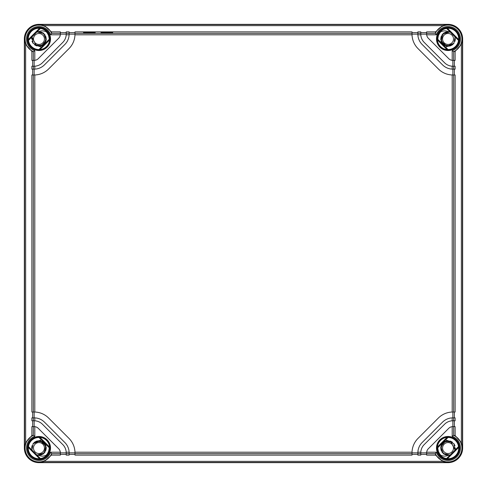 <?xml version="1.0" encoding="UTF-8"?>
<svg xmlns="http://www.w3.org/2000/svg" width="487" height="487" viewBox="0 0 487 487"><rect width="100%" height="100%" fill="white"/><g stroke="black" fill="none" stroke-linecap="round" stroke-linejoin="round"><path stroke-width="0.73" d="M442.561 448.04A5.479 5.479 0 0 0 448.04 453.519A5.479 5.479 0 0 0 453.519 448.04A5.479 5.479 0 0 0 448.04 442.561A5.479 5.479 0 0 0 442.561 448.04M450.426 441.137L452.204 442.038M450.682 441.228L455.059 450.055L453.878 443.651L448.04 440.735L445.502 439.986M450.073 455.059L444.077 454.176L440.808 449.069L442.525 443.249L448.04 440.735L442.525 443.249L440.808 449.057L444.065 454.17L450.055 455.059L443.133 453.452L440.857 446.725L445.368 441.24L452.405 442.184M440.242 454.657L440.808 455.272A10.227 10.227 0 0 1 437.819 447.669A10.227 10.227 0 0 0 438.221 450.901L438.288 451.126M440.79 455.248A10.227 10.227 0 0 0 440.808 455.272C443.547 456.398 445.958 456.422 448.04 455.345L450.055 455.065L443.133 453.452L440.857 446.725L445.368 441.24L452.411 442.184L445.368 441.24L440.851 446.731L443.146 453.464L450.073 455.053L443.596 453.835L440.735 447.9L443.827 442.074L450.347 441.106L443.827 442.074L440.735 447.9L443.596 453.835L450.073 455.053L443.146 453.464L440.851 446.731L445.368 441.24L452.411 442.19M438.988 452.8L439.177 453.141M437.819 447.669L437.825 448.515M437.831 448.606L438.385 451.412M438.403 451.473L439.664 453.908M439.7 453.957L440.808 455.272M440.991 446.116L444.582 441.606L450.335 441.106L444.582 441.606L440.991 446.116M450.591 441.192L455.059 450.055L450.591 441.192M453.921 443.706L455.01 445.849M455.345 447.943L455.059 450.055M442.561 38.96A5.479 5.479 0 0 1 448.04 33.481A5.479 5.479 0 0 1 453.519 38.96A5.479 5.479 0 0 1 448.04 44.439A5.479 5.479 0 0 1 442.561 38.96M452.295 44.895L450.408 45.869M437.971 37.152A10.227 10.227 0 0 0 437.819 39.331A10.227 10.227 0 0 1 440.808 31.728A10.227 10.227 0 0 0 440.242 32.343L440.455 32.099M438.288 35.874L438.221 36.105A10.227 10.227 0 0 0 438.038 36.829M438.245 36.02L437.813 38.923M437.813 38.99L437.825 38.485M450.055 31.941L448.04 31.655L450.055 31.935L443.578 33.177L440.735 39.13L443.852 44.944L450.384 45.881L443.852 44.944L440.735 39.124L443.59 33.171L450.073 31.947L442.744 33.926L441.137 41.346L446.981 46.186L453.969 43.227L446.981 46.186L441.137 41.346L442.744 33.926L450.073 31.947L443.59 33.171L440.735 39.124L443.852 44.944L450.39 45.875L443.852 44.944L440.735 39.13L443.578 33.177L450.055 31.941L444.065 32.83L440.808 37.943L442.525 43.751L448.04 46.265L453.872 43.355L455.059 36.945L453.866 43.367L448.04 46.265L442.525 43.751L440.808 37.931L444.077 32.824L450.073 31.941M440.991 40.884L444.576 45.388L450.311 45.906L444.576 45.388L440.991 40.884M439.177 33.859L438.988 34.2M438.197 36.19L437.813 38.96M448.04 31.655C445.958 30.578 443.547 30.602 440.808 31.728L439.7 33.043M439.664 33.092L438.403 35.527M438.385 35.588L437.831 38.394M452.259 44.926L454.024 43.148M454.949 41.34L455.339 38.717L454.937 41.365M445.502 47.014L448.04 46.265M452.246 44.932L454.03 43.142M448.661 31.679L445.203 32.227M444.187 32.751L441.739 35.265M441.24 36.282L440.772 39.703M441.003 40.92L442.744 43.988M443.529 44.707L446.689 46.137M447.851 46.265L450.329 45.9M452.32 44.883L453.957 43.24M454.98 41.237L455.345 38.93M44.439 38.96A5.479 5.479 0 0 0 38.96 33.481A5.479 5.479 0 0 0 33.481 38.96A5.479 5.479 0 0 0 38.96 44.439A5.479 5.479 0 0 0 44.439 38.96M36.574 45.863L34.796 44.962M36.318 45.772L31.941 36.945L33.122 43.349L38.96 46.265L41.498 47.014M36.927 31.941L42.923 32.824L46.192 37.931L44.475 43.751L38.96 46.265L44.475 43.751L46.192 37.943L42.935 32.83L36.945 31.941L43.867 33.548L46.143 40.275L41.632 45.76L34.595 44.816M46.758 32.343L46.192 31.728A10.227 10.227 0 0 1 49.181 39.331A10.227 10.227 0 0 0 48.779 36.099L48.712 35.874M46.21 31.752A10.227 10.227 0 0 0 46.192 31.728C43.453 30.602 41.042 30.578 38.96 31.655L36.945 31.935L43.867 33.548L46.143 40.275L41.632 45.76L34.589 44.816L41.632 45.76L46.149 40.269L43.854 33.536L36.927 31.947L43.404 33.165L46.265 39.1L43.173 44.926L36.653 45.894L43.173 44.926L46.265 39.1L43.404 33.165L36.927 31.947L43.854 33.536L46.149 40.269L41.632 45.76L34.589 44.81M48.012 34.2L47.823 33.859M49.181 39.331L49.175 38.485M49.169 38.394L48.615 35.588M48.597 35.527L47.336 33.092M47.3 33.043L46.192 31.728M46.009 40.884L42.418 45.394L36.665 45.894L42.418 45.394L46.009 40.884M36.409 45.808L31.941 36.945L36.409 45.808M33.079 43.294L31.99 41.151M31.655 39.057L31.941 36.945M38.339 31.679L41.797 32.227M42.813 32.751L45.261 35.265M45.76 36.282L46.228 39.703M45.997 40.92L44.256 43.988M43.471 44.707L40.311 46.137M39.149 46.265L34.65 44.859M33.049 43.252L32.014 41.212M31.655 38.972L31.923 36.994M36.945 31.941L38.96 31.655M44.439 448.04A5.479 5.479 0 0 1 38.96 453.519A5.479 5.479 0 0 1 33.481 448.04A5.479 5.479 0 0 1 38.96 442.561A5.479 5.479 0 0 1 44.439 448.04M34.705 442.105L36.592 441.131M48.974 450.122L49.029 449.848A10.227 10.227 0 0 0 49.181 447.669A10.227 10.227 0 0 1 46.192 455.272A10.227 10.227 0 0 0 46.758 454.657M48.298 452.21L48.779 450.895A10.227 10.227 0 0 0 48.962 450.171M46.186 455.272L47.549 453.586M49.187 448.01L49.175 448.515M36.945 455.059L38.96 455.345L36.945 455.065L43.422 453.823L46.265 447.87L43.148 442.056L36.616 441.119L43.148 442.056L46.265 447.876L43.41 453.829L36.927 455.053L44.256 453.074L45.863 445.654L40.019 440.814L33.031 443.773L40.019 440.814L45.863 445.654L44.256 453.074L36.927 455.053L43.41 453.829L46.265 447.876L43.148 442.056L36.61 441.125L43.148 442.056L46.265 447.87L43.422 453.823L36.945 455.059L42.935 454.17L46.192 449.057L44.475 443.249L38.96 440.735L33.128 443.645L31.941 450.055L33.134 443.633L38.96 440.735L44.475 443.249L46.192 449.069L42.923 454.176L36.927 455.059M46.009 446.116L42.424 441.612L36.689 441.094L42.424 441.612L46.009 446.116M47.823 453.141L48.84 450.682M38.96 455.345C41.042 456.422 43.453 456.398 46.192 455.272L47.3 453.957M47.336 453.908L48.597 451.473M48.615 451.412L49.169 448.606M34.741 442.074L32.976 443.852M32.051 445.66L31.661 448.284L32.063 445.635M41.498 439.986L38.96 440.735M34.754 442.068L32.97 443.858M38.339 455.321L41.797 454.773M42.813 454.249L45.261 451.735M45.76 450.719L46.228 447.297M45.997 446.08L44.256 443.012M43.471 442.293L40.311 440.863M39.149 440.735L36.671 441.1M34.68 442.117L33.043 443.76M32.02 445.763L31.655 448.07M448.661 455.321L445.203 454.773M444.187 454.249L441.739 451.735M441.24 450.719L440.772 447.297M441.003 446.08L442.744 443.012M443.529 442.293L446.689 440.863M447.851 440.735L452.35 442.141M453.951 443.748L454.986 445.788M455.345 448.028L455.077 450.006M450.055 455.059L448.04 455.345M38.96 462.65A14.61 14.61 0 0 1 24.35 448.04L24.35 38.96A14.61 14.61 0 0 1 38.96 24.35L448.04 24.35A14.61 14.61 0 0 1 462.65 38.96L462.65 448.04A14.61 14.61 0 0 1 448.04 462.65L38.96 462.65L44.378 461.366L51.445 455.114L51.64 453.665L50.648 452.204L60.333 452.204A5.844 5.844 0 0 0 58.659 448.728L38.272 428.341A5.844 5.844 0 0 0 34.796 426.667L34.796 436.352L33.335 435.36L31.886 435.555L25.634 442.622L24.557 448.04L24.557 38.96L25.634 44.378L31.886 51.445L33.335 51.64L34.796 50.648L34.796 60.333L33.335 60.37L33.335 51.634M40.415 28.471A10.592 10.592 0 0 1 49.552 38.96L49.625 39.94A10.708 10.708 0 0 1 39.94 49.625L38.96 49.552A10.592 10.592 0 0 1 28.471 40.415L40.415 28.471L39.569 28.27A10.708 10.708 0 0 0 28.27 39.569L39.569 28.27M38.96 27.978C41.036 28.124 41.036 28.143 38.96 28.033C36.884 28.143 36.884 28.124 38.96 27.978C41.036 28.124 41.036 28.143 38.96 28.033C36.884 28.143 36.884 28.124 38.96 27.978M60.37 33.335L60.37 31.886L51.445 31.886L51.64 33.335L60.37 33.335L60.37 34.139A5.844 5.844 0 0 1 60.333 34.796L50.648 34.796L51.64 33.335M51.445 31.886L44.378 25.634L38.96 24.557L448.04 24.557L442.622 25.634L435.555 31.886L435.36 33.335L436.352 34.796L426.667 34.796A5.844 5.844 0 0 0 428.341 38.272L448.728 58.659A5.844 5.844 0 0 0 452.204 60.333L452.204 50.648L453.665 51.64L455.114 51.445L461.366 44.378L462.443 38.96L462.443 448.04L461.366 442.622L455.114 435.555L453.665 435.36L452.204 436.352L452.204 426.667A5.844 5.844 0 0 0 448.728 428.341L428.341 448.728A5.844 5.844 0 0 0 426.667 452.204L436.352 452.204L435.36 453.665L435.555 455.114L442.622 461.366L448.04 462.65M31.886 51.445L31.886 60.37L33.335 60.37M32.666 60.37L32.666 66.214M34.139 66.214L34.796 66.195A11.688 11.688 0 0 0 42.406 62.793L62.793 42.406A11.688 11.688 0 0 0 66.195 34.796L66.214 34.139L60.37 34.139L60.333 34.796A5.844 5.844 0 0 1 58.659 38.272L38.272 58.659A5.844 5.844 0 0 1 34.139 60.37L34.139 66.214L31.886 66.214L31.886 69.136L34.139 69.136L34.139 74.98A20.454 20.454 0 0 0 34.169 74.98M32.666 69.136L32.666 74.98M66.214 34.139L66.214 31.886L69.136 31.886L69.136 34.139L74.98 34.139L74.968 34.796A20.454 20.454 0 0 1 68.99 48.603L48.603 68.99A20.454 20.454 0 0 1 34.796 74.968L31.886 74.98L31.886 412.02L34.139 412.02L34.139 417.864A14.61 14.61 0 0 1 34.796 417.876L34.796 420.805A11.688 11.688 0 0 0 34.139 420.786L34.139 426.63A5.844 5.844 0 0 1 34.796 426.667L33.335 426.63L33.335 435.36M32.666 412.02L32.666 417.864M33.335 417.864L31.886 417.864L31.886 420.786L34.796 420.805A11.688 11.688 0 0 1 42.406 424.207L62.793 444.594A11.688 11.688 0 0 1 66.195 452.204L69.124 452.204A14.61 14.61 0 0 0 64.856 442.531L44.469 422.144A14.61 14.61 0 0 0 34.796 417.876L33.335 417.864L33.335 420.786M32.666 420.786L32.666 426.63M33.335 426.63L31.886 426.63L31.886 435.555M74.98 34.346A20.454 20.454 0 0 0 74.98 34.139L74.98 31.886L412.02 31.886L412.02 34.139L417.864 34.139L417.864 31.886L420.786 31.886L420.805 34.796A11.688 11.688 0 0 0 424.207 42.406L444.594 62.793A11.688 11.688 0 0 0 452.861 66.214L455.114 66.214L455.114 69.136L452.861 69.136L452.861 74.98L455.114 74.98L455.114 412.02L452.861 412.02L452.861 417.864L455.114 417.864L455.114 420.786L452.861 420.786L452.861 426.63L453.665 426.63L453.665 435.366M420.805 34.796L417.876 34.796A14.61 14.61 0 0 0 422.144 44.469L442.531 64.856A14.61 14.61 0 0 0 452.204 69.124L452.204 66.195L452.861 66.214L452.861 60.37L452.204 60.333A5.844 5.844 0 0 0 452.861 60.37L453.665 60.37L453.665 51.634M34.796 66.195L34.796 69.124A14.61 14.61 0 0 0 44.469 64.856L64.856 44.469A14.61 14.61 0 0 0 69.124 34.796L66.195 34.796M452.861 420.786L452.204 420.805L452.204 417.876A14.61 14.61 0 0 0 442.531 422.144L422.144 442.531A14.61 14.61 0 0 0 417.876 452.204L420.805 452.204L420.786 452.861L426.63 452.861A5.844 5.844 0 0 1 426.667 452.204L426.63 453.665L435.36 453.665M452.204 420.805A11.688 11.688 0 0 0 444.594 424.207L424.207 444.594A11.688 11.688 0 0 0 420.805 452.204M51.634 453.665L60.37 453.665L60.333 452.204A5.844 5.844 0 0 1 60.37 452.861L66.214 452.861L66.214 455.114L69.136 455.114L69.124 452.204A14.61 14.61 0 0 1 69.136 452.861L74.98 452.861L74.968 452.204A20.454 20.454 0 0 0 68.99 438.397L48.603 418.01A20.454 20.454 0 0 0 34.139 412.02L34.796 412.032L34.796 74.968M412.02 34.346A20.454 20.454 0 0 1 412.02 34.139L412.032 34.796A20.454 20.454 0 0 0 418.01 48.603L438.397 68.99A20.454 20.454 0 0 0 452.861 74.98L452.204 74.968L452.204 412.032A20.454 20.454 0 0 0 438.397 418.01L418.01 438.397A20.454 20.454 0 0 0 412.032 452.204L412.02 452.861L417.864 452.861A14.61 14.61 0 0 1 417.876 452.204L417.864 453.665L420.786 453.665L420.786 452.861M445.702 461.846L450.378 461.846M448.04 458.967C450.116 458.857 450.116 458.876 448.04 459.022C445.964 458.876 445.964 458.857 448.04 458.967C450.116 458.857 450.116 458.876 448.04 459.022C445.964 458.876 445.964 458.857 448.04 458.967M437.344 448.125L437.375 447.06A10.708 10.708 0 0 1 447.06 437.375L448.04 437.448A10.592 10.592 0 0 1 458.529 446.585L458.73 447.431A10.708 10.708 0 0 1 447.431 458.73L446.585 458.529A10.592 10.592 0 0 1 437.448 448.04L448.125 437.344M447.431 28.27A10.708 10.708 0 0 1 458.73 39.569L458.529 40.415A10.592 10.592 0 0 1 448.04 49.552L447.06 49.625A10.708 10.708 0 0 1 437.375 39.94L437.448 38.96A10.592 10.592 0 0 1 446.585 28.471L447.431 28.27L458.73 39.569M38.96 437.448L39.94 437.375A10.708 10.708 0 0 1 49.625 447.06L49.552 448.04L38.96 437.448A10.592 10.592 0 0 0 28.471 446.585L40.415 458.529A10.592 10.592 0 0 0 49.552 448.04M40.415 458.529L39.569 458.73A10.708 10.708 0 0 1 28.27 447.431L28.471 446.585M437.448 38.96L448.04 49.552M458.529 40.415L446.585 28.471M446.585 458.529L458.529 446.585M38.96 49.552L49.552 38.96M448.04 437.448L437.448 448.04M28.27 39.569L28.471 40.415M455.114 435.555L455.114 426.63L453.665 426.63M454.334 420.786L454.334 426.63M454.334 412.02L454.334 417.864M454.334 69.136L454.334 74.98M454.334 60.37L454.334 66.214M453.665 60.37L455.114 60.37L455.114 51.445M420.786 34.139L426.63 34.139L426.63 33.335L435.366 33.335M426.667 34.796A5.844 5.844 0 0 1 426.63 34.139L426.667 34.796M417.876 34.796A14.61 14.61 0 0 1 417.864 34.139L417.876 34.796M452.861 69.136A14.61 14.61 0 0 1 452.204 69.124L452.861 69.136M452.204 417.876A14.61 14.61 0 0 1 452.861 417.864L452.204 417.876M412.02 452.654A20.454 20.454 0 0 0 412.02 452.861L412.02 455.114L74.98 455.114L74.98 452.861A20.454 20.454 0 0 0 74.98 452.831M452.204 412.032L452.861 412.02A20.454 20.454 0 0 0 452.831 412.02M452.204 426.667A5.844 5.844 0 0 1 452.861 426.63L452.204 426.667M34.796 69.124A14.61 14.61 0 0 1 34.139 69.136L34.796 69.124M69.136 34.139A14.61 14.61 0 0 1 69.124 34.796L69.136 34.139M426.63 453.665L426.63 455.114L435.555 455.114M417.864 453.665L417.864 455.114L420.786 455.114L420.786 453.665M51.445 455.114L60.37 455.114L60.37 453.665M412.02 454.334L417.864 454.334M420.786 454.334L426.63 454.334M60.37 454.334L66.214 454.334M69.136 454.334L74.98 454.334M66.214 452.861L66.195 452.204M435.555 31.886L426.63 31.886L426.63 33.335M83.52 32.641C83.198 33.037 95.531 33.037 95.209 32.641C95.531 32.245 83.198 32.245 83.52 32.641M101.053 32.641C100.73 33.037 113.063 33.037 112.74 32.641C113.063 32.245 100.73 32.245 101.053 32.641M420.786 32.666L426.63 32.666M412.02 32.666L417.864 32.666M69.136 32.666L74.98 32.666M60.37 32.666L66.214 32.666M27.838 38.96A11.122 11.122 0 0 1 38.96 27.838A11.122 11.122 0 0 1 50.082 38.96A11.122 11.122 0 0 1 38.96 50.082A11.122 11.122 0 0 1 27.838 38.96M33.335 51.64A13.867 13.867 0 0 1 29.153 29.153A13.867 13.867 0 0 1 51.634 33.329M25.634 442.622L25.634 44.378M51.64 453.665A13.867 13.867 0 0 1 29.153 457.847A13.867 13.867 0 0 1 33.329 435.366M33.335 66.214L33.335 69.136M33.335 74.98L33.335 412.02M436.352 34.796A12.406 12.406 0 0 1 456.812 30.188A12.406 12.406 0 0 1 452.204 50.648M459.6 38.96A11.56 11.56 0 0 1 448.04 50.52A11.56 11.56 0 0 1 436.48 38.96A11.56 11.56 0 0 1 448.04 27.4A11.56 11.56 0 0 1 459.6 38.96M34.796 50.648A12.406 12.406 0 0 1 30.188 30.188A12.406 12.406 0 0 1 50.648 34.796M50.52 38.96A11.56 11.56 0 0 1 38.96 50.52A11.56 11.56 0 0 1 27.4 38.96A11.56 11.56 0 0 1 38.96 27.4A11.56 11.56 0 0 1 50.52 38.96M50.648 452.204A12.406 12.406 0 0 1 30.188 456.812A12.406 12.406 0 0 1 34.796 436.352M50.52 448.04A11.56 11.56 0 0 1 38.96 459.6A11.56 11.56 0 0 1 27.4 448.04A11.56 11.56 0 0 1 38.96 436.48A11.56 11.56 0 0 1 50.52 448.04M452.204 436.352A12.406 12.406 0 0 1 456.812 456.812A12.406 12.406 0 0 1 436.352 452.204M459.6 448.04A11.56 11.56 0 0 1 448.04 459.6A11.56 11.56 0 0 1 436.48 448.04A11.56 11.56 0 0 1 448.04 436.48A11.56 11.56 0 0 1 459.6 448.04M74.968 452.204L412.032 452.204M74.968 34.796L412.032 34.796M435.36 33.335A13.867 13.867 0 0 1 457.847 29.153A13.867 13.867 0 0 1 453.665 51.64M461.366 44.378L461.366 442.622M453.665 435.36A13.867 13.867 0 0 1 457.847 457.847A13.867 13.867 0 0 1 435.366 453.671M459.162 448.04A11.122 11.122 0 0 1 448.04 459.162A11.122 11.122 0 0 1 436.918 448.04A11.122 11.122 0 0 1 448.04 436.918A11.122 11.122 0 0 1 459.162 448.04M447.06 49.625L437.375 39.94M49.625 39.94L39.94 49.625M39.94 437.375L49.625 447.06M39.569 458.73L28.27 447.431M458.73 447.431L447.431 458.73M437.375 447.06L447.06 437.375M446.506 28.374L458.626 40.494M459.162 38.96A11.122 11.122 0 0 1 448.04 50.082A11.122 11.122 0 0 1 436.918 38.96A11.122 11.122 0 0 1 448.04 27.838A11.122 11.122 0 0 1 459.162 38.96M448.125 49.656L437.344 38.875M27.838 448.04A11.122 11.122 0 0 1 38.96 436.918A11.122 11.122 0 0 1 50.082 448.04A11.122 11.122 0 0 1 38.96 459.162A11.122 11.122 0 0 1 27.838 448.04M40.494 458.626L28.374 446.506M38.875 437.344L49.656 448.125M28.374 40.494L40.494 28.374M49.656 38.875L38.875 49.656M458.626 446.506L446.506 458.626M453.665 69.136L453.665 66.214M453.665 412.02L453.665 74.98M453.665 420.786L453.665 417.864M74.98 33.335L412.02 33.335M74.98 453.665L412.02 453.665M66.214 453.665L69.136 453.665M44.378 461.366L442.622 461.366M38.96 462.443L448.04 462.443M69.136 33.335L66.214 33.335M420.786 33.335L417.864 33.335M44.378 25.634L442.622 25.634M41.298 25.154L36.622 25.154"/></g></svg>
